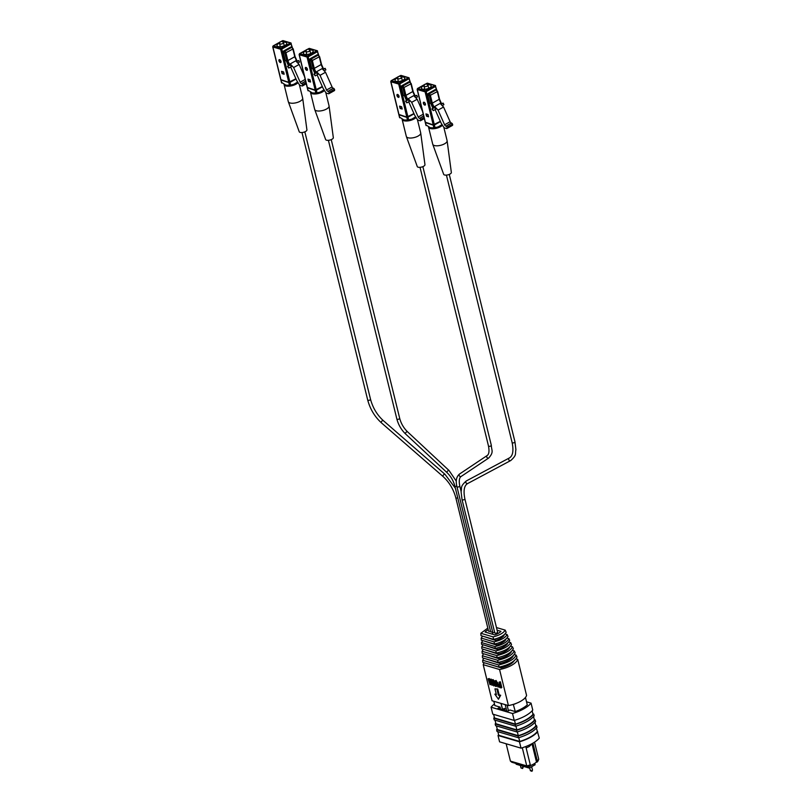 <?xml version="1.0" encoding="UTF-8"?>
<svg xmlns="http://www.w3.org/2000/svg" width="812" height="812" viewBox="0 0 812 812"><rect width="100%" height="100%" fill="white"/><g stroke="black" fill="none" stroke-linecap="round" stroke-linejoin="round"><path stroke-width="1.22" d="M526.135 747.953L529.191 746.573L532.449 743.427M506.15 743.772L510.413 761.108L526.755 765.919L522.299 747.771M515.295 711.566L513.285 704.38M507.094 705.192L508.474 710.804M502.466 709.465L500.974 703.385M493.818 701.284L494.873 705.567M510.413 761.108L511.824 762.245L527.506 766.863L526.755 765.919A14.281 5.725 -13.8 0 0 530.287 764.843L525.79 746.543M513.549 704.461A25.497 10.231 -13.8 0 0 516.818 703.121M523.405 699.436A25.497 10.231 -13.8 0 0 525.526 697.752L525.262 697.681M502.567 709.404L501.105 703.425M505.186 704.633L506.749 710.987M527.282 704.877L525.526 697.752M532.936 743.142L537.3 760.915A14.281 5.725 -13.8 0 0 538.732 759.22L534.54 742.148M527.506 766.863A13.307 5.339 -13.8 0 0 529.992 766.102L530.287 764.843M530.084 765.716A13.631 5.471 -13.8 0 0 536.488 762.011L537.006 762.174A13.307 5.339 -13.8 0 0 538.031 760.966L538.732 759.22M537.3 760.915L537.006 762.174M536.488 762.011L532.144 744.35M537.727 731.764A26.593 10.668 166.2 0 1 530.672 737.194A26.593 10.668 166.2 0 1 519.467 741.813L521.03 748.156A26.593 10.668 -13.8 0 0 532.236 743.548A26.593 10.668 -13.8 0 0 539.29 738.118L536.407 728.1M531.058 703.141A26.593 10.668 166.2 0 1 523.73 708.906A26.593 10.668 166.2 0 1 512.524 713.515L514.219 720.447A26.593 10.668 -13.8 0 0 525.435 715.829A26.593 10.668 -13.8 0 0 532.753 710.074L531.058 703.141L526.521 701.812M537.27 731.632A25.943 10.404 166.2 0 1 530.266 737.073A25.943 10.404 166.2 0 1 519.7 741.468L518.777 737.682M505.622 708.734L503.379 709.992L507.662 711.261L509.916 710.003L515.265 711.576A24.157 9.693 -13.8 0 0 522.197 708.45A24.157 9.693 -13.8 0 0 527.364 704.806L527.252 704.775M493.615 714.367L494.498 717.97L515.447 724.142A25.943 10.404 -13.8 0 0 526.014 719.757A25.943 10.404 -13.8 0 0 533.017 714.306L532.144 710.784M515.447 724.142L514.524 720.356M536.58 725.664A26.593 10.668 166.2 0 1 529.262 731.419A26.593 10.668 166.2 0 1 518.056 736.037L518.472 737.763A26.593 10.668 -13.8 0 0 529.688 733.155A26.593 10.668 -13.8 0 0 537.006 727.39L536.58 725.664L535.747 725.41M494.366 717.453A26.593 10.668 -13.8 0 0 493.767 718.163L515.214 724.487L515.64 726.222A26.593 10.668 -13.8 0 0 526.846 721.604A26.593 10.668 -13.8 0 0 534.174 715.849L533.748 714.113L532.905 713.87M515.214 724.487A26.593 10.668 -13.8 0 0 526.42 719.868A26.593 10.668 -13.8 0 0 533.748 714.113M534.986 722.325L535.849 725.857A25.943 10.404 166.2 0 1 528.845 731.297A25.943 10.404 166.2 0 1 518.289 735.692L517.356 731.906M495.026 720.142L495.909 723.746L516.868 729.917A25.943 10.404 -13.8 0 0 527.435 725.522A25.943 10.404 -13.8 0 0 534.438 720.082L533.565 716.549M516.868 729.917L515.935 726.131M535.169 719.889A26.593 10.668 166.2 0 1 527.841 725.644A26.593 10.668 166.2 0 1 516.635 730.262L517.061 731.998A26.593 10.668 -13.8 0 0 528.267 727.379A26.593 10.668 -13.8 0 0 535.595 721.614L535.169 719.889L534.326 719.635M521.03 748.156L499.573 741.833L498.02 735.489A26.593 10.668 166.2 0 1 498.629 734.779M519.7 741.468L498.751 735.286L497.868 731.693M498.02 735.489L519.467 741.813M514.219 720.447L492.772 714.124L491.067 707.191A26.593 10.668 166.2 0 1 494.478 703.974M512.524 713.515L491.067 707.191M494.843 705.455A24.157 9.693 -13.8 0 0 494.762 705.537L500.111 707.11L497.857 708.368L502.151 709.637L504.404 708.379M500.618 709.18L500.111 707.11M518.056 736.037L496.599 729.714L497.025 731.45L518.472 737.763M496.599 729.714A26.593 10.668 166.2 0 1 497.208 729.003M518.289 735.692L497.33 729.511L496.447 725.918M515.64 726.222L494.193 719.899L493.767 718.163M516.635 730.262L495.178 723.939L495.604 725.674L517.061 731.998M495.178 723.939A26.593 10.668 166.2 0 1 495.787 723.228M515.975 763.463L516.158 764.234L529.18 768.071L528.785 766.498M534.763 763.371L535.108 764.752L529.18 768.071M522.735 767.868A1.096 0.568 60.8 0 1 522.563 768.517L520.999 767.949L522.735 767.868L522.806 766.193M532.134 770.639L531.962 771.288L530.398 770.72L532.134 770.639A1.096 0.568 60.8 0 1 531.962 771.288M529.678 767.787L530.398 770.72M508.424 705.587A18.087 7.257 -13.8 0 0 526.572 695.427L517.711 659.344A18.087 7.257 166.2 0 1 499.563 669.504L508.424 705.587L492.082 700.766L483.211 664.683A18.087 7.257 166.2 0 1 484.246 662.765M500.75 666.764L501.024 667.86L486.55 663.445M497.127 630.224L500.943 631.35A9.419 3.776 166.2 0 1 498.426 633.299A9.419 3.776 166.2 0 1 494.66 634.872L485.089 632.051A9.419 3.776 166.2 0 1 488.225 629.777M496.122 680.497L494.741 680.903L496.122 680.497L498.203 684.262M497.797 682.628L497.066 683.034L495.401 680.903L494.589 682.293L495.584 686.384L496.863 686.14L495.858 682.05L496.284 681.146M493.087 679.603L491.696 680.03L493.087 679.603L494.762 681.633M494.833 683.288L492.742 681.004L493.249 680.253M494.538 685.511L495.32 684.272M493.391 683.643L492.234 683.917L493.463 683.704M494.376 684.841L493.513 683.674M489.352 678.568L488.073 678.812L489.352 678.568L490.489 681.41M491.26 679.136L489.991 679.38L491.26 679.136L491.524 680.192M492.417 683.826L492.082 682.456M490.539 679.542L491.96 685.308L490.813 682.719L489.443 682.313L490.042 684.749L490.773 684.343L490.336 682.577M499.147 694.818L498.416 695.224L499.948 695.671L498.466 699.254L500.679 695.265L499.147 694.818L497.726 689.043L494.955 688.85L497.726 689.043M496.213 693.956L494.843 694.169L496.376 694.625L494.955 688.85M483.211 664.683L499.563 669.504M499.512 683.674L498.355 684.13L498.984 684.12L498.142 685.511L499.847 687.632L501.806 687.591L500.395 681.826L499.116 682.07L499.674 684.333L498.984 684.12L499.542 683.805M516.036 658.847L517.711 659.344M501.024 667.86A14.839 5.958 -13.8 0 0 514.097 660.826M497.066 683.034L498.071 687.114L498.7 686.759M498.071 687.114L495.553 681.552L495.137 682.456L496.142 686.546M495.553 681.552L495.137 682.456L495.858 682.05M492.782 684.08L493.645 685.247L494.072 684.617L491.483 681.319L492.366 680.009L494.488 681.786M494.092 682.273L492.519 680.659L492.021 681.42L492.742 681.004M492.519 680.659L492.021 681.42L493.138 682.811L493.858 682.405M493.138 682.811L494.589 684.678L495.097 684.394M494.589 684.678L493.818 685.917L492.234 683.917M495.076 685.49L493.818 685.917M490.042 684.749L488.073 678.812M488.631 678.974L489.291 681.674L490.012 681.268M489.291 681.674L490.651 682.08L489.991 679.38M491.96 685.308L492.651 684.922M499.948 695.671L500.679 695.265M498.466 699.254L494.843 694.169M497.005 689.449L498.416 695.224M500.395 681.826L499.116 682.07M499.664 682.232L501.085 687.997M499.827 684.973L500.375 687.196L498.69 685.673L499.827 684.973M500.557 686.627L499.421 685.267L498.69 685.673L499.278 684.81M482.663 660.247L498.598 664.937C508.15 662.765 513.996 659.486 516.138 655.122L516.99 657.06C514.818 661.547 508.83 664.896 499.025 667.119L482.805 662.338L482.663 660.247L483.8 658.238M492.194 631.878L492.803 634.324M499.421 685.267L500.009 684.404M498.598 664.937L499.025 667.119M516.138 655.122L514.26 654.563M487.819 628.102L480.836 633.279L493.097 636.892C499.41 635.309 503.44 633.055 505.196 630.122L496.467 627.554M485.566 658.755L499.979 663.465C506.779 661.729 511.154 659.283 513.113 656.116L513.052 655.883M493.097 636.892L493.584 639.389C500.182 637.745 504.374 635.4 506.17 632.345L505.196 630.122M493.584 639.389L480.998 635.674L480.836 633.279M499.654 662.115L499.979 663.465M482.358 655.751L497.675 660.268C506.698 658.187 512.24 655.081 514.311 650.95L515.163 652.899C513.062 657.141 507.378 660.318 498.101 662.45L482.501 657.852L482.358 655.751L483.546 653.751M495.046 639.034L495.371 640.374C499.613 639.166 502.496 637.552 504.019 635.532L503.887 634.974M495.371 640.374L484.155 636.608M497.675 660.268L498.101 662.45M514.311 650.95L512.392 650.392M482.572 636.141L481.161 638.07L494.072 641.876C500.963 640.191 505.318 637.755 507.135 634.568L505.034 633.949M511.195 651.65L511.276 651.945C509.398 654.878 505.328 657.152 499.055 658.786L485.272 654.259M494.072 641.876L494.498 644.058L481.303 640.171L481.161 638.07M494.498 644.058C501.643 642.322 506.14 639.805 507.987 636.506L507.135 634.568M499.055 658.786L498.72 657.436M483.292 649.275L482.054 651.254L482.196 653.356L497.188 657.771C505.917 655.741 511.296 652.736 513.336 648.727L512.484 646.788L510.535 646.21M495.99 643.713L496.315 645.032L484.5 641.115M496.315 645.032C501.034 643.723 504.201 641.947 505.815 639.714L505.703 639.257M512.484 646.788C510.474 650.676 505.237 653.609 496.761 655.588L497.188 657.771M482.054 651.254L496.761 655.588M482.815 640.617L481.465 642.566L494.995 646.555C502.415 644.769 507.074 642.16 508.962 638.729L506.911 638.13M509.347 647.418L509.428 647.773C507.642 650.473 503.876 652.584 498.121 654.107L484.987 649.773M494.995 646.555L495.361 648.423C503.004 646.596 507.784 643.916 509.692 640.404L508.962 638.729M495.361 648.423L481.587 644.363L481.465 642.566M498.121 654.107L497.786 652.757M495.848 650.919L481.749 646.758L481.892 648.859L496.274 653.102C504.455 651.173 509.54 648.321 511.519 644.566L510.667 642.617C508.718 646.271 503.775 649.032 495.848 650.919L496.274 653.102M496.853 648.077L497.188 649.427L484.703 645.286M497.188 649.427C502.415 648.006 505.886 646.068 507.591 643.601L507.49 643.175M481.749 646.758L483.049 644.799M510.667 642.617L508.667 642.028M406.365 136.548L417.277 166.561A3.958 1.583 -13.8 0 0 418.15 167.201A3.958 1.583 -13.8 0 0 422.524 166.775A3.958 1.583 -13.8 0 0 424.96 164.674L420.717 133.026A7.399 2.964 166.2 0 1 416.18 136.944A7.399 2.964 166.2 0 1 408 137.756A7.399 2.964 166.2 0 1 406.365 136.548A7.399 2.964 166.2 0 1 406.325 136.426L402.143 119.394A7.399 2.964 166.2 0 1 402.113 119.202M416.038 117.385A7.399 2.964 166.2 0 1 403.808 120.724A7.399 2.964 166.2 0 1 402.143 119.394M415.693 116.847L411.725 119.151L407.553 120.135L403.909 119.922L399.89 117.354M397.647 94.456A1.624 0.842 60.8 0 1 398.905 95.836A1.624 0.842 60.8 0 1 398.793 97.308A1.624 0.842 60.8 0 1 398.357 97.338A1.624 0.842 60.8 0 1 397.098 95.958A1.624 0.842 60.8 0 1 397.21 94.476A1.624 0.842 60.8 0 1 397.647 94.456M397.342 94.436A1.624 0.842 -119.2 0 0 397.393 95.938A1.624 0.842 -119.2 0 0 398.601 97.207A1.624 0.842 -119.2 0 0 398.905 97.227M397.768 77.81A5.034 2.02 -13.8 0 0 395.008 80.439A5.034 2.02 -13.8 0 0 396.144 81.342A5.034 2.02 -13.8 0 0 401.808 80.753A5.034 2.02 -13.8 0 0 404.782 78.033A5.034 2.02 -13.8 0 0 403.645 77.14A5.034 2.02 -13.8 0 0 401.118 76.988M401.087 77.089A2.03 0.812 166.2 0 1 401.432 77.262A2.03 0.812 166.2 0 1 401.544 77.455A2.03 0.812 166.2 0 1 400.346 78.551A2.03 0.812 166.2 0 1 398.063 78.784A2.03 0.812 166.2 0 1 397.606 78.419A2.03 0.812 166.2 0 1 397.626 78.196L398.205 76.632L400.184 76.145L398.205 76.632M417.419 119.547L420.697 132.894A7.399 2.964 166.2 0 1 420.717 133.026M408.669 119.943L408 117.202L406.883 117.395L407.411 120.146L408.416 120.014A5.44 2.182 -13.8 0 0 411.237 119.323L411.725 119.151M406.883 117.395L398.986 114.796M408 117.202L414.059 113.812M413.988 113.67L407.127 117.253L399.25 114.878M398.966 114.451L406.812 117.101L413.937 113.548M407.928 116.918L399.808 83.859L409.126 78.642L409.999 82.195L408.964 81.89A0.812 0.609 106.4 0 0 408.558 81.951L401.666 85.808A0.812 0.609 106.4 0 0 401.24 86.874L403.331 95.39L404.346 95.684L406.538 100.597M402.184 109.041L400.133 108.443L399.565 106.128L401.615 106.737L402.184 109.041M406.822 100.434L405.543 101.145L406.822 100.434M400.164 106.311L400.133 108.443M400.62 108.169L402.072 108.595M406.893 100.455L404.894 95.958L412.993 91.421M405.543 101.145L406.842 102.87L409.421 101.419L408.223 98.729L413.714 95.654L417.165 99.267L411.674 102.332L408.223 98.729M423.661 115.933L419.581 118.349A1.462 0.761 60.8 0 1 420.626 119.405A1.462 0.761 60.8 0 1 420.525 120.724A1.462 0.761 60.8 0 1 420.129 120.755L418.261 120.196A1.624 0.842 60.8 0 1 417.256 119.313L414.739 115.345L408.71 101.825M415.815 97.846L417.49 96.902L416.81 95.369L414.932 96.415L412.872 91.786L410.953 84.001A1.624 0.842 -119.2 0 0 409.583 82.256L408.558 81.951M415.084 95.806L416.81 95.369M406.842 102.87L406.162 101.327M422.534 111.315L417.165 99.267M419.428 118.298A1.624 0.842 60.8 0 1 418.21 117.019L411.674 102.332M424.047 117.486L420.626 119.405M462.038 499.603L494.772 632.883A1.462 0.589 -13.8 0 0 495.097 633.147A1.462 0.589 -13.8 0 0 496.741 632.974A1.462 0.589 -13.8 0 0 497.604 632.183L464.87 498.913A1.462 0.589 -13.8 0 1 464.373 499.532A1.462 0.589 -13.8 0 1 462.363 499.867A1.462 0.589 -13.8 0 1 462.038 499.603L461.084 491.778C462.15 487.616 459.744 486.814 466.23 480.998L466.372 480.917A1.462 1.248 61.9 0 0 467.763 483.485L510.636 460.587A1.462 1.248 61.9 0 0 510.657 460.577M455.39 488.225L444.986 474.32A1.462 0.71 -49 0 0 444.164 474.391A1.462 0.71 -49 0 0 443.119 475.497A1.462 0.71 -49 0 0 443.068 476.522C449.259 482.196 453.502 489.281 455.806 497.766L488.54 631.046A1.462 0.589 -13.8 0 0 488.875 631.31A1.462 0.589 -13.8 0 0 490.489 631.147M456.293 481.171L449.036 470.503A1.462 0.65 -47 0 0 448.224 470.584A1.462 0.65 -47 0 0 447.158 471.66A1.462 0.65 -47 0 0 447.047 472.635C450.843 476.339 453.451 480.826 454.862 486.083L490.621 631.655A1.462 0.589 -13.8 0 0 490.945 631.919A1.462 0.589 -13.8 0 0 492.569 631.756M459.643 473.944A1.462 1.248 56.2 0 0 461.196 476.421C459.267 477.608 458.79 480.805 459.775 486.002A1.462 0.589 -13.8 0 1 459.277 486.621A1.462 0.589 -13.8 0 1 457.268 486.956A1.462 0.589 -13.8 0 1 456.943 486.692L492.691 632.274A1.462 0.589 -13.8 0 0 493.026 632.528A1.462 0.589 -13.8 0 0 494.64 632.365M314.731 109.549L325.642 139.552A3.958 1.583 -13.8 0 0 326.515 140.192A3.958 1.583 -13.8 0 0 330.89 139.765A3.958 1.583 -13.8 0 0 333.326 137.664L329.083 106.017A7.399 2.964 166.2 0 1 324.546 109.935A7.399 2.964 166.2 0 1 316.365 110.747A7.399 2.964 166.2 0 1 314.731 109.549A7.399 2.964 166.2 0 1 314.691 109.417L310.509 92.385A7.399 2.964 166.2 0 1 310.478 92.192M324.404 90.386A7.399 2.964 166.2 0 1 312.184 93.715A7.399 2.964 166.2 0 1 310.509 92.385M324.059 89.838L320.101 92.142L315.919 93.126L312.275 92.913L308.255 90.345M306.012 67.447A1.624 0.842 60.8 0 1 307.271 68.827A1.624 0.842 60.8 0 1 307.159 70.299A1.624 0.842 60.8 0 1 306.723 70.329A1.624 0.842 60.8 0 1 305.464 68.949A1.624 0.842 60.8 0 1 305.576 67.477A1.624 0.842 60.8 0 1 306.012 67.447M305.708 67.426A1.624 0.842 -119.2 0 0 305.759 68.929A1.624 0.842 -119.2 0 0 306.966 70.197A1.624 0.842 -119.2 0 0 307.271 70.218M306.134 50.801A5.034 2.02 -13.8 0 0 303.383 53.43A5.034 2.02 -13.8 0 0 304.51 54.333A5.034 2.02 -13.8 0 0 310.174 53.744A5.034 2.02 -13.8 0 0 313.148 51.034A5.034 2.02 -13.8 0 0 312.011 50.131A5.034 2.02 -13.8 0 0 309.484 49.979M309.453 50.08A2.03 0.812 166.2 0 1 309.798 50.253A2.03 0.812 166.2 0 1 309.92 50.445A2.03 0.812 166.2 0 1 308.712 51.542A2.03 0.812 166.2 0 1 306.428 51.775A2.03 0.812 166.2 0 1 305.972 51.41A2.03 0.812 166.2 0 1 305.992 51.186L306.581 49.623L308.55 49.136L306.581 49.623M325.785 92.538L329.063 105.895A7.399 2.964 166.2 0 1 329.083 106.017M317.035 92.933L316.365 90.193L315.249 90.386L315.787 93.147L316.792 93.015A5.44 2.182 -13.8 0 0 319.603 92.314L320.101 92.142M315.249 90.386L307.352 87.787M316.365 90.193L322.425 86.803M322.364 86.661L315.492 90.244L307.616 87.869M307.332 87.452L315.178 90.091L322.303 86.539M316.294 89.909L308.174 56.85L317.492 51.643L318.365 55.186L317.33 54.891A0.812 0.609 106.4 0 0 316.924 54.942L310.032 58.799A0.812 0.609 106.4 0 0 309.605 59.865L311.696 68.381L312.721 68.685L314.904 73.587M310.549 82.032L308.499 81.433L307.941 79.119L309.981 79.728L310.549 82.032M315.188 73.425L313.919 74.136L315.188 73.425M308.53 79.302L308.499 81.433M308.986 81.159L310.438 81.586M315.259 73.445L313.259 68.949L321.359 64.412M313.919 74.136L315.218 75.861L317.796 74.42L316.589 71.72L322.08 68.644L325.531 72.258L320.04 75.333L316.589 71.72M327.794 91.289A1.624 0.842 60.8 0 1 326.576 90.01L332.067 86.935A1.624 0.842 -119.2 0 0 333.285 88.224L327.947 91.34A1.462 0.761 60.8 0 1 328.992 92.395A1.462 0.761 60.8 0 1 328.89 93.715A1.462 0.761 60.8 0 1 328.495 93.745L326.627 93.187A1.624 0.842 60.8 0 1 325.622 92.304L323.105 88.335L317.086 74.816M324.181 70.837L325.856 69.893L325.176 68.36L323.298 69.406L321.237 64.787L319.329 56.992A1.624 0.842 -119.2 0 0 317.949 55.246L316.924 54.942M323.45 68.797L325.176 68.36M315.218 75.861L314.528 74.318M332.067 86.935L325.531 72.258M333.986 90.67A1.462 0.761 -119.2 0 0 334.382 90.639A1.462 0.761 -119.2 0 0 334.483 89.32A1.462 0.761 -119.2 0 0 333.438 88.264L333.285 88.224M326.576 90.01L320.04 75.333M334.483 89.32L328.992 92.395M288.331 101.754L299.242 131.767A3.958 1.583 -13.8 0 0 300.115 132.407A3.958 1.583 -13.8 0 0 304.49 131.98A3.958 1.583 -13.8 0 0 306.916 129.879L302.683 98.232A7.399 2.964 166.2 0 1 298.146 102.15A7.399 2.964 166.2 0 1 289.955 102.951A7.399 2.964 166.2 0 1 288.331 101.754A7.399 2.964 166.2 0 1 288.29 101.632L284.109 84.6A7.399 2.964 166.2 0 1 284.078 84.397M298.004 82.591A7.399 2.964 166.2 0 1 285.773 85.92A7.399 2.964 166.2 0 1 284.109 84.6M297.659 82.053L293.69 84.346L289.519 85.331L285.865 85.128L281.855 82.56M279.612 59.652A1.624 0.842 60.8 0 1 280.871 61.042A1.624 0.842 60.8 0 1 280.759 62.514A1.624 0.842 60.8 0 1 280.323 62.544A1.624 0.842 60.8 0 1 279.064 61.154A1.624 0.842 60.8 0 1 279.176 59.682A1.624 0.842 60.8 0 1 279.612 59.652M279.308 59.631A1.624 0.842 -119.2 0 0 279.358 61.144A1.624 0.842 -119.2 0 0 280.566 62.402A1.624 0.842 -119.2 0 0 280.871 62.433M279.734 43.016A5.034 2.02 -13.8 0 0 276.973 45.645A5.034 2.02 -13.8 0 0 278.11 46.538A5.034 2.02 -13.8 0 0 283.774 45.959A5.034 2.02 -13.8 0 0 286.748 43.239A5.034 2.02 -13.8 0 0 285.611 42.346A5.034 2.02 -13.8 0 0 283.083 42.194M283.053 42.295A2.03 0.812 166.2 0 1 283.388 42.468A2.03 0.812 166.2 0 1 283.51 42.66A2.03 0.812 166.2 0 1 282.312 43.757A2.03 0.812 166.2 0 1 280.028 43.99A2.03 0.812 166.2 0 1 279.572 43.625A2.03 0.812 166.2 0 1 279.592 43.401L280.17 41.838L282.15 41.351L280.17 41.838M299.384 84.742L302.663 98.1A7.399 2.964 166.2 0 1 302.683 98.232M290.635 85.148L289.965 82.408L288.849 82.591L289.377 85.351L290.381 85.219A5.44 2.182 -13.8 0 0 293.203 84.529L293.69 84.346M288.849 82.591L280.952 79.992M289.965 82.408L296.025 79.018M295.954 78.876L289.092 82.459L281.216 80.073M280.922 79.657L288.778 82.306L295.903 78.754M289.894 82.114L281.774 49.065L291.092 43.848L291.965 47.401L290.929 47.096A0.812 0.609 106.4 0 0 290.523 47.157L283.632 51.014A0.812 0.609 106.4 0 0 283.205 52.08L285.296 60.595L286.311 60.89L288.504 65.792M284.149 74.247L282.099 73.648L281.531 71.334L283.581 71.933L284.149 74.247M288.788 65.64L287.509 66.351L288.788 65.64M282.129 71.507L282.099 73.648M282.586 73.374L284.038 73.801M288.859 65.66L286.859 61.154L294.959 56.617M287.509 66.351L288.808 68.066L291.386 66.625L290.188 63.925L295.68 60.859L299.131 64.463L293.639 67.538L290.188 63.925M305.627 81.129L301.536 83.545A1.462 0.761 60.8 0 1 302.592 84.61A1.462 0.761 60.8 0 1 302.49 85.93A1.462 0.761 60.8 0 1 302.094 85.95L300.227 85.402A1.624 0.842 60.8 0 1 299.222 84.519L296.705 80.54L290.676 67.02M297.781 63.052L299.455 62.108L298.775 60.565L296.898 61.621L294.837 56.992L292.919 49.197A1.624 0.842 -119.2 0 0 291.549 47.451L290.523 47.157M297.05 61.012L298.775 60.565M288.808 68.066L288.128 66.523M304.5 76.521L299.131 64.463M301.394 83.504A1.624 0.842 60.8 0 1 300.176 82.225L293.639 67.538M306.012 82.692L302.592 84.61M432.766 144.323L443.677 174.336A3.958 1.583 -13.8 0 0 444.55 174.976A3.958 1.583 -13.8 0 0 448.924 174.55A3.958 1.583 -13.8 0 0 451.35 172.448L447.118 140.801A7.399 2.964 166.2 0 1 442.57 144.719A7.399 2.964 166.2 0 1 434.39 145.531A7.399 2.964 166.2 0 1 432.766 144.323A7.399 2.964 166.2 0 1 432.725 144.201L428.543 127.169A7.399 2.964 166.2 0 1 428.513 126.966M442.428 125.16A7.399 2.964 166.2 0 1 430.208 128.499A7.399 2.964 166.2 0 1 428.543 127.169M442.083 124.622L438.125 126.916L433.953 127.9L430.299 127.697L426.29 125.129M424.047 102.231A1.624 0.842 60.8 0 1 425.305 103.611A1.624 0.842 60.8 0 1 425.194 105.083A1.624 0.842 60.8 0 1 424.757 105.113A1.624 0.842 60.8 0 1 423.499 103.723A1.624 0.842 60.8 0 1 423.61 102.251A1.624 0.842 60.8 0 1 424.047 102.231M423.742 102.21A1.624 0.842 -119.2 0 0 423.793 103.713A1.624 0.842 -119.2 0 0 425.001 104.981A1.624 0.842 -119.2 0 0 425.305 105.002M424.168 85.585A5.034 2.02 -13.8 0 0 421.408 88.214A5.034 2.02 -13.8 0 0 422.544 89.107A5.034 2.02 -13.8 0 0 428.208 88.528A5.034 2.02 -13.8 0 0 431.182 85.808A5.034 2.02 -13.8 0 0 430.045 84.915A5.034 2.02 -13.8 0 0 427.518 84.763M427.488 84.864A2.03 0.812 166.2 0 1 427.822 85.037A2.03 0.812 166.2 0 1 427.944 85.23A2.03 0.812 166.2 0 1 426.747 86.326A2.03 0.812 166.2 0 1 424.463 86.559A2.03 0.812 166.2 0 1 424.006 86.194A2.03 0.812 166.2 0 1 424.026 85.971L424.605 84.407L426.584 83.92L424.605 84.407M443.819 127.311L447.097 140.669A7.399 2.964 166.2 0 1 447.118 140.801M435.07 127.717L434.4 124.977L433.283 125.17L433.811 127.92L434.816 127.788A5.44 2.182 -13.8 0 0 437.638 127.098L438.125 126.916M433.283 125.17L425.386 122.571M434.4 124.977L440.449 121.587M440.388 121.445L433.527 125.028L425.65 122.653M425.356 122.226L433.212 124.875L440.337 121.323M434.329 124.693L426.209 91.634L435.526 86.417L436.399 89.97L435.364 89.665A0.812 0.609 106.4 0 0 434.958 89.726L428.066 93.583A0.812 0.609 106.4 0 0 427.64 94.649L429.731 103.165L430.746 103.459L432.928 108.361M428.574 116.816L426.533 116.217L425.965 113.903L428.015 114.512L428.574 116.816M433.212 108.209L431.943 108.92L433.212 108.209M426.564 114.076L426.533 116.217M427.021 115.943L428.472 116.37M433.293 108.229L431.284 103.723L439.393 99.186M431.943 108.92L433.243 110.635L435.821 109.194L434.623 106.504L440.114 103.428L443.565 107.032L438.064 110.107L434.623 106.504M445.829 126.073A1.624 0.842 60.8 0 1 444.611 124.794L450.102 121.719A1.624 0.842 -119.2 0 0 451.32 122.998L445.971 126.124A1.462 0.761 60.8 0 1 447.026 127.179A1.462 0.761 60.8 0 1 446.925 128.499A1.462 0.761 60.8 0 1 446.529 128.519L444.661 127.971A1.624 0.842 60.8 0 1 443.656 127.088L441.129 123.109L435.11 109.6M442.205 105.621L443.89 104.677L443.21 103.134L441.332 104.19L439.272 99.561L437.353 91.766A1.624 0.842 -119.2 0 0 435.983 90.03L434.958 89.726M441.484 103.581L443.21 103.134M433.243 110.635L432.563 109.102M450.102 121.719L443.565 107.032M452.02 125.444A1.462 0.761 -119.2 0 0 452.416 125.424A1.462 0.761 -119.2 0 0 452.517 124.104A1.462 0.761 -119.2 0 0 451.462 123.048L451.32 122.998M444.611 124.794L438.064 110.107M452.517 124.104L447.026 127.179M399.788 117.841L399.118 115.101M406.812 117.101L398.692 84.052L390.927 81.758L399.047 114.817M409.218 78.155L408.436 77.779A0.812 0.609 -73.6 0 1 409.218 78.155M399.727 76.013L401.077 75.435A0.812 0.609 106.4 0 0 400.671 75.486L408.436 77.779L399.118 82.986L399.808 83.859L398.692 84.052A0.812 0.609 -73.6 0 1 399.118 82.986L391.354 80.703A0.812 0.609 106.4 0 0 390.927 81.758L390.927 81.332M404.894 95.958L402.945 88.041L401.24 86.874M402.255 87.168A0.812 0.609 -73.6 0 1 402.691 86.113L401.666 85.808M408.04 100.272L405.98 95.654L404.061 87.858A1.624 0.842 -119.2 0 0 402.691 86.113L409.583 82.256A0.812 0.609 -73.6 0 1 409.989 82.195L411.055 83.504M390.998 81.119L398.103 76.927M399.524 76.023L400.326 75.678M415.196 96.049L413.156 91.492L411.237 83.656L402.945 88.041M418.21 117.019L423.245 114.198M419.581 118.349L423.691 116.045M466.372 480.917L509.256 458.009A1.462 1.248 61.9 0 0 510.636 460.587L510.778 460.516C517.264 454.69 514.859 453.888 515.914 449.736L514.97 441.901L449.269 174.407M509.256 458.009L509.347 457.968C512.839 455.948 513.773 450.822 512.128 442.601A1.462 0.589 -13.8 0 0 512.463 442.865A1.462 0.589 -13.8 0 0 514.473 442.52A1.462 0.589 -13.8 0 0 514.97 441.901M443.068 476.522L381.356 422.788A1.462 0.71 -49 0 1 381.407 421.763A1.462 0.71 -49 0 1 382.452 420.657A1.462 0.71 -49 0 1 383.274 420.586C377.083 414.912 372.84 407.827 370.536 399.331L304.835 131.838M381.356 422.788C374.697 416.688 370.14 409.106 367.704 400.032A1.462 0.589 -13.8 0 0 368.029 400.286A1.462 0.589 -13.8 0 0 370.039 399.951A1.462 0.589 -13.8 0 0 370.536 399.331M455.806 497.766A1.462 0.589 -13.8 0 0 456.141 498.03A1.462 0.589 -13.8 0 0 457.755 497.868M447.047 472.635L405.513 433.902A1.462 0.65 -47 0 1 405.635 432.928A1.462 0.65 -47 0 1 406.7 431.852A1.462 0.65 -47 0 1 407.512 431.771C403.706 428.066 401.098 423.58 399.687 418.322L331.235 139.634M405.513 433.902C401.29 429.792 398.398 424.828 396.855 419.012A1.462 0.589 -13.8 0 0 397.738 419.337A1.462 0.589 -13.8 0 0 399.189 418.941A1.462 0.589 -13.8 0 0 399.687 418.322M454.862 486.083A1.462 0.589 -13.8 0 0 455.187 486.347A1.462 0.589 -13.8 0 0 456.821 486.185M487.139 455.562A1.462 1.248 56.2 0 0 488.692 458.029A1.462 1.248 56.2 0 0 488.794 457.948M456.943 486.692C455.481 480.907 456.354 476.674 459.572 473.995L487.068 455.603C488.997 454.415 489.463 451.218 488.489 446.021A1.462 0.589 -13.8 0 0 489.362 446.336A1.462 0.589 -13.8 0 0 490.824 445.95A1.462 0.589 -13.8 0 0 491.321 445.331L422.869 166.633M491.321 445.331C491.483 450.579 494.132 451.929 488.692 458.029L461.196 476.421A1.462 1.248 56.2 0 0 461.257 476.37M308.164 90.832L307.484 88.092M315.178 90.091L307.058 57.043L299.293 54.749L307.413 87.808M317.583 51.146L316.802 50.77A0.812 0.609 -73.6 0 1 317.583 51.146M308.093 49.004L309.443 48.426A0.812 0.609 106.4 0 0 309.037 48.476L316.802 50.77L307.484 55.977L308.174 56.85L307.058 57.043A0.812 0.609 -73.6 0 1 307.484 55.977L299.729 53.693A0.812 0.609 106.4 0 0 299.293 54.749L299.293 54.323M313.259 68.949L311.311 61.042L309.605 59.865M310.631 60.169A0.812 0.609 -73.6 0 1 311.057 59.103L310.032 58.799M316.406 73.263L314.345 68.644L312.427 60.849A1.624 0.842 -119.2 0 0 311.057 59.103L317.949 55.246A0.812 0.609 -73.6 0 1 318.355 55.186L319.42 56.495M299.364 54.11L306.469 49.918M307.89 49.014L308.692 48.669M323.562 69.04L321.532 64.483L319.603 56.647L311.311 61.042M327.947 91.34L333.438 88.264M281.754 83.047L281.084 80.307M288.778 82.306L280.658 49.258L272.893 46.964L281.013 80.023M291.183 43.361L290.402 42.975A0.812 0.609 -73.6 0 1 291.183 43.361M281.693 41.219L283.043 40.63A0.812 0.609 106.4 0 0 282.637 40.691L290.402 42.975L281.084 48.192L281.774 49.065L280.658 49.258A0.812 0.609 -73.6 0 1 281.084 48.192L273.319 45.908A0.812 0.609 106.4 0 0 272.893 46.964L272.893 46.538M286.859 61.154L284.91 53.247L283.205 52.08M284.22 52.374A0.812 0.609 -73.6 0 1 284.647 51.318L283.632 51.014M290.006 65.478L287.945 60.859L286.027 53.064A1.624 0.842 -119.2 0 0 284.647 51.318L291.549 47.451A0.812 0.609 -73.6 0 1 291.955 47.401L293.02 48.71M272.964 46.314L280.059 42.133M281.49 41.219L282.292 40.884M297.151 61.255L295.121 56.698L293.203 48.852L284.91 53.247M300.176 82.225L305.2 79.403M301.536 83.545L305.657 81.241M426.188 125.616L425.518 122.876M433.212 124.875L425.092 91.827L417.327 89.533L425.447 122.592M435.618 85.93L434.836 85.544A0.812 0.609 -73.6 0 1 435.618 85.93M426.127 83.788L427.477 83.2A0.812 0.609 106.4 0 0 427.071 83.26L434.836 85.544L425.518 90.761L426.209 91.634L425.092 91.827A0.812 0.609 -73.6 0 1 425.518 90.761L417.754 88.478A0.812 0.609 106.4 0 0 417.327 89.533L417.327 89.107M431.284 103.723L429.345 95.816L427.64 94.649M428.655 94.943A0.812 0.609 -73.6 0 1 429.081 93.887L428.066 93.583M434.43 108.047L432.38 103.428L430.462 95.633A1.624 0.842 -119.2 0 0 429.081 93.887L435.983 90.03A0.812 0.609 -73.6 0 1 436.389 89.97L437.455 91.279M417.398 88.894L424.493 84.702M425.924 83.788L426.726 83.453M441.586 103.824L439.556 99.267L437.638 91.431L429.345 95.816M445.971 126.124L451.462 123.048M523.111 767.431L522.563 768.517M532.51 770.182L531.647 766.68M520.999 767.929L520.401 765.483M397.606 78.419L398.367 81.515M398.936 114.959L399.585 117.618M401.077 75.435L408.842 77.719L410.405 82.408M398.154 76.795L391.14 80.713L390.745 81.616L398.865 114.675M401.544 77.455L402.305 80.55M400.184 76.145L401.432 77.262M420.525 120.724L424.321 118.603M467.742 483.495L467.651 483.546C464.159 485.556 463.236 490.681 464.87 498.913M512.128 442.601L446.427 175.108M367.704 400.032L301.993 132.539M444.986 474.32L383.274 420.586M396.855 419.012L328.403 140.324M449.036 470.503L407.512 431.771M461.094 491.392L459.775 486.002M488.489 446.021L420.027 167.333M305.972 51.41L306.733 54.505M307.301 87.95L307.961 90.609M309.443 48.426L317.208 50.709L318.781 55.399M306.52 49.786L299.506 53.704L299.11 54.607L307.23 87.666M309.92 50.445L310.671 53.541M308.55 49.136L309.798 50.253M328.89 93.715L334.382 90.639M279.572 43.625L280.333 46.72M280.901 80.165L281.551 82.814M283.043 40.63L290.808 42.924L292.371 47.603M280.12 41.991L273.106 45.919L272.71 46.822L280.83 79.87M283.51 42.66L284.271 45.746M282.15 41.351L283.388 42.468M302.49 85.93L306.286 83.798M424.006 86.194L424.767 89.29M425.336 122.734L425.985 125.393M427.477 83.2L435.242 85.493L436.805 90.173M424.544 84.56L417.541 88.488L417.145 89.391L425.265 122.439M427.944 85.23L428.706 88.325M426.584 83.92L427.822 85.037M446.925 128.499L452.416 125.424"/></g></svg>
